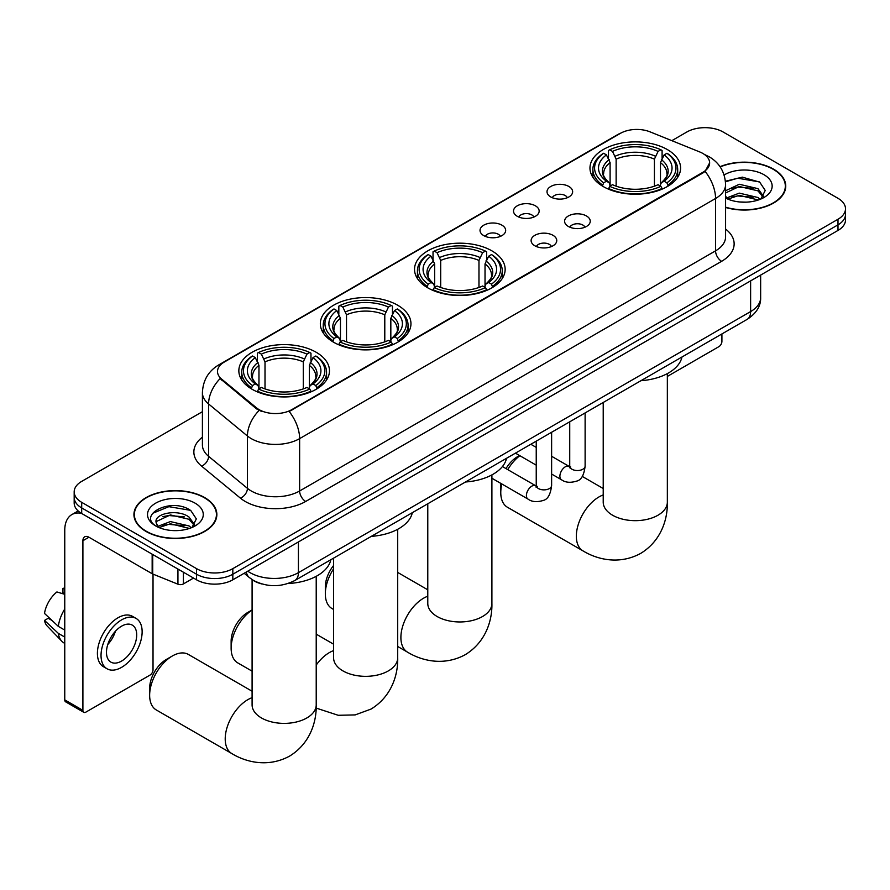 <?xml version="1.0" encoding="UTF-8"?>
<svg xmlns="http://www.w3.org/2000/svg" width="890" height="890" viewBox="0 0 890 890"><rect width="100%" height="100%" fill="white"/><g stroke="black" fill="none" stroke-linecap="round" stroke-linejoin="round"><path stroke-width="1.33" d="M491.881 250.846A45.312 26.166 0 0 0 442.497 245.173A45.312 26.166 0 0 0 414.529 269.347A45.312 26.166 0 0 0 427.801 287.848A45.312 26.166 0 0 0 477.174 293.511A45.312 26.166 0 0 0 505.153 269.347A45.312 26.166 0 0 0 491.881 250.846M397.685 305.226A45.312 26.166 0 0 0 348.313 299.552A45.312 26.166 0 0 0 320.333 323.726A45.312 26.166 0 0 0 333.605 342.227A45.312 26.166 0 0 0 382.989 347.89A45.312 26.166 0 0 0 410.957 323.726A45.312 26.166 0 0 0 397.685 305.226M316.195 352.273A45.312 26.166 0 0 0 266.811 346.599A45.312 26.166 0 0 0 238.843 370.774A45.312 26.166 0 0 0 252.115 389.275A45.312 26.166 0 0 0 301.499 394.949A45.312 26.166 0 0 0 329.467 370.774A45.312 26.166 0 0 0 316.195 352.273M667.322 149.553A45.312 26.166 0 0 0 617.938 143.88A45.312 26.166 0 0 0 589.97 168.054A45.312 26.166 0 0 0 603.242 186.555A45.312 26.166 0 0 0 652.626 192.229A45.312 26.166 0 0 0 680.594 168.054A45.312 26.166 0 0 0 667.322 149.553M550.765 196.957A12.827 7.409 180 0 1 548.218 194.854A12.827 7.409 180 0 1 552.468 185.654A12.827 7.409 180 0 1 568.899 186.488A12.827 7.409 180 0 1 571.447 194.854A12.827 7.409 180 0 1 550.765 196.957M567.342 197.725A7.699 4.439 0 0 0 565.272 195.555A7.699 4.439 0 0 0 557.696 194.432A7.699 4.439 0 0 0 552.323 197.725M517.268 216.292A12.827 7.409 180 0 1 514.731 214.201A12.827 7.409 180 0 1 518.97 204.989A12.827 7.409 180 0 1 535.413 205.824A12.827 7.409 180 0 1 537.949 214.201A12.827 7.409 180 0 1 517.268 216.292M533.844 217.06A7.699 4.439 0 0 0 531.775 214.891A7.699 4.439 0 0 0 524.199 213.767A7.699 4.439 0 0 0 518.837 217.06M483.782 235.628A12.827 7.409 180 0 1 481.234 233.536A12.827 7.409 180 0 1 485.484 224.336A12.827 7.409 180 0 1 501.916 225.159A12.827 7.409 180 0 1 504.463 233.536A12.827 7.409 180 0 1 483.782 235.628M500.358 236.395A7.699 4.439 0 0 0 498.289 234.237A7.699 4.439 0 0 0 490.713 233.102A7.699 4.439 0 0 0 485.339 236.395M568.354 226.449A12.827 7.409 180 0 1 565.806 224.358A12.827 7.409 180 0 1 570.056 215.146A12.827 7.409 180 0 1 586.488 215.981A12.827 7.409 180 0 1 589.035 224.358A12.827 7.409 180 0 1 568.354 226.449M584.93 227.217A7.699 4.439 0 0 0 582.861 225.048A7.699 4.439 0 0 0 575.285 223.924A7.699 4.439 0 0 0 569.923 227.217M534.868 245.785A12.827 7.409 180 0 1 532.32 243.693A12.827 7.409 180 0 1 536.57 234.493A12.827 7.409 180 0 1 553.001 235.316A12.827 7.409 180 0 1 555.549 243.693A12.827 7.409 180 0 1 534.868 245.785M551.433 246.552A7.699 4.439 0 0 0 549.375 244.383A7.699 4.439 0 0 0 541.788 243.259A7.699 4.439 0 0 0 536.425 246.552M699.785 151.968A23.084 13.328 180 0 1 702.866 153.469A23.084 13.328 180 0 1 709.63 162.892A23.084 13.328 180 0 1 702.866 172.315L291.775 409.656A23.084 13.328 180 0 1 256.543 407.876L221.688 379.14A23.084 13.328 180 0 1 217.505 371.497A23.084 13.328 180 0 1 224.269 362.063L620.441 133.344A23.084 13.328 180 0 1 650.011 131.842L699.785 151.968M261.704 583.918A25.654 14.807 180 0 1 251.347 579.067M725.584 207.47A41.463 23.941 0 0 0 785.748 186.099A41.463 23.941 0 0 0 773.599 169.167A41.463 23.941 0 0 0 720.032 166.686M204.711 497.61A41.463 23.941 0 0 0 159.521 492.426A41.463 23.941 0 0 0 133.934 514.542A41.463 23.941 0 0 0 146.071 531.475A41.463 23.941 0 0 0 191.261 536.659A41.463 23.941 0 0 0 216.86 514.542A41.463 23.941 0 0 0 204.711 497.61M134.357 516.701A41.463 23.941 0 0 0 134.212 517.335M709.63 162.892L705.102 171.381L702.866 172.994L289.172 411.514A29.926 17.277 60 0 1 299.63 438.625A34.198 19.747 180 0 1 251.269 438.625A34.198 19.747 180 0 1 247.431 435.989L208.594 403.971A34.198 19.747 180 0 1 202.408 392.646L202.408 445A34.198 19.747 0 0 0 208.594 456.325L247.431 488.343A34.198 19.747 0 0 0 251.269 490.98A34.198 19.747 0 0 0 299.63 490.98L715.56 250.846A34.198 19.747 0 0 0 725.584 236.885L725.584 184.53A34.198 19.747 180 0 1 715.56 198.492A29.926 17.277 -120 0 0 705.102 171.381M202.408 411.692L81.691 481.39A25.654 14.807 0 0 0 74.182 491.859L74.182 503.028A25.654 14.807 0 0 0 81.691 513.497L196.557 579.813L196.557 574.228A25.654 14.807 0 0 0 232.824 574.228L837.991 224.847A25.654 14.807 0 0 0 845.5 214.368A25.654 14.807 0 0 1 837.991 224.847L232.824 574.228A25.654 14.807 0 0 1 196.557 574.228L81.691 507.912L196.557 574.228L196.557 568.643A25.654 14.807 0 0 0 232.824 568.643L837.991 219.263A25.654 14.807 0 0 0 845.5 208.783A25.654 14.807 0 0 0 837.991 198.314L723.125 131.998A25.654 14.807 0 0 0 686.846 131.998L671.828 140.665M74.182 497.443A25.654 14.807 0 0 0 81.691 507.912A25.654 14.807 0 0 1 74.182 497.443M261.727 411.514L256.543 408.888L220.13 378.573A29.926 20.014 129.5 0 0 208.594 403.971L208.594 456.325A8.555 5.718 -50.5 0 1 201.596 466.138A42.753 24.675 180 0 1 202.408 437.168M74.182 491.859A25.654 14.807 0 0 0 81.691 502.327L196.557 568.643M216.582 517.335A41.463 23.941 0 0 0 216.437 516.701M785.47 188.891A41.463 23.941 0 0 0 785.325 188.257M196.557 579.813A25.654 14.807 0 0 0 232.824 579.813L837.991 230.432A25.654 14.807 0 0 0 845.5 219.952L845.5 208.783M725.584 207.192A41.04 23.696 0 0 0 785.325 186.099A41.04 23.696 0 0 0 773.299 169.345A41.04 23.696 0 0 0 720.188 166.919M739.646 201.963L746.087 202.163M726.841 197.88L739.279 193.13L757.946 197.502L760.205 199.304M727.987 199.071L739.279 195.344L758.347 199.994M725.584 195.889A19.324 11.158 0 0 0 728.154 199.227M725.584 190.749L739.279 184.263L757.946 188.636L763.498 196.301M725.584 192.963L739.279 186.477L757.946 190.849L763.053 196.879M725.584 198.036A27.868 16.087 0 0 0 763.987 197.48A27.868 16.087 0 0 0 763.987 174.718A27.868 16.087 0 0 0 724.104 174.996M760.861 199.037L765.233 190.46L759.704 182.138L742.338 177.155L725.406 181.249M727.03 198.737L725.584 197.202M725.461 181.771L737.754 178.222L759.326 181.883M731.613 188.202L737.754 187.089L753.163 188.402M731.613 197.068L737.754 195.945L753.163 197.268M667.344 376.426L718.886 346.655A4.272 2.47 120 0 0 721.912 341.426L721.912 333.939M146.372 531.297A41.04 23.696 0 0 0 191.105 536.436A41.04 23.696 0 0 0 216.437 514.542A41.04 23.696 0 0 0 204.411 497.788A41.04 23.696 0 0 0 159.688 492.659A41.04 23.696 0 0 0 134.357 514.542A41.04 23.696 0 0 0 146.372 531.297M170.758 530.407L177.21 530.607M157.953 526.324L170.391 521.573L189.058 525.946L191.317 527.748M159.099 527.514L170.391 523.787L189.459 528.438M158.142 527.18L156.151 522.497A19.324 11.158 0 0 0 159.266 527.67M194.61 524.744L189.058 517.079C177.455 508.424 153.592 513.764 156.151 522.497L156.073 521.651M156.195 522.775L156.729 521.34L170.391 514.921L189.058 519.293L194.176 525.322M191.973 527.481L196.345 518.903L190.816 510.582C171.269 496.531 136.515 515.043 156.584 526.402L157.575 527.014M195.099 503.161A27.868 16.087 0 0 0 155.683 503.161A27.868 16.087 0 0 0 155.683 525.923A27.868 16.087 0 0 0 195.099 525.923A27.868 16.087 0 0 0 195.099 503.161M152.502 513.374L168.878 506.666L190.449 510.326M162.725 516.645L168.878 515.533L184.274 516.845M162.725 525.512L168.878 524.388L184.274 525.712M501.838 483.982A32.062 18.512 120 0 0 500.77 492.559L500.77 485.573A23.507 13.572 -60 0 1 500.87 483.415M505.987 468.607A23.507 13.572 -60 0 1 517.39 456.781L519.549 455.535L517.39 456.781M519.838 455.702A32.062 18.512 120 0 0 507.756 469.62M500.77 492.559A32.062 18.512 120 0 0 507.411 507.233L582.972 550.865A32.062 18.512 -60 0 1 578.066 525.178A32.062 18.512 -60 0 1 599.003 496.92A32.062 18.512 -60 0 1 603.22 494.94M602.419 186.066L603.643 182.828A40.695 23.496 0 0 1 603.643 153.28L606.435 154.893A36.768 21.226 0 0 0 606.435 181.215L609.205 182.784L610.095 186.088M610.095 184.742L610.095 162.636L606.435 154.893M608.471 158.398L608.471 150.477L609.683 149.787A40.695 23.496 0 0 1 660.87 149.787L658.077 151.4A36.768 21.226 0 0 0 612.487 151.4L616.136 159.143L616.136 186.177M654.417 186.177L654.417 159.143L658.077 151.4M640.933 380.697A47.025 27.145 0 0 0 681.962 357.012M608.471 188.424A42.408 24.486 0 0 0 662.093 188.424L660.87 186.321A40.695 23.496 0 0 1 609.683 186.321L608.471 189.147M662.093 189.147L662.093 188.424M603.643 153.28L602.419 153.97A42.408 24.486 0 0 0 592.873 169.445A42.408 24.486 0 0 0 602.419 184.931M660.87 149.787L662.093 150.477L662.093 158.398M609.683 186.321L612.487 184.708A36.768 21.226 0 0 0 658.077 184.708L660.87 186.321M606.435 181.215L603.643 182.828M612.487 151.4L609.683 149.787M609.205 159.655A32.886 18.99 0 0 0 609.205 182.784L609.361 182.884C604.688 178.367 602.786 175.308 603.643 173.684A31.628 18.267 0 0 1 610.095 162.636M668.134 184.931A42.408 24.486 0 0 0 677.691 169.445A42.408 24.486 0 0 0 668.134 153.97L666.922 153.28A40.695 23.496 0 0 1 666.922 182.828L668.134 186.066M666.922 182.828L664.118 181.215A36.768 21.226 0 0 0 664.118 154.893L666.922 153.28M664.118 154.893L660.469 162.636L660.469 184.742L661.359 182.784L664.118 181.215M660.469 162.636A31.628 18.267 0 0 1 666.91 173.684C667.778 175.319 665.876 178.378 661.203 182.884L661.359 182.784A32.886 18.99 0 0 0 661.359 159.655M660.469 186.088L660.469 184.742M333.583 568.866A32.062 18.512 120 0 0 325.328 593.852L325.328 586.866A23.507 13.572 -60 0 1 333.583 565.506M325.328 593.852A32.062 18.512 120 0 0 331.97 608.526L333.583 609.461M426.978 287.359L428.201 284.121A40.695 23.496 0 0 1 428.201 254.562L430.994 256.187A36.768 21.226 0 0 0 430.994 282.508L433.764 284.077L434.654 287.381M434.654 286.035L434.654 263.93L430.994 256.187M433.03 259.68L433.03 251.77L434.242 251.08A40.695 23.496 0 0 1 485.428 251.08L482.636 252.693A36.768 21.226 0 0 0 437.046 252.693L440.695 260.436L440.695 287.47M478.976 287.47L478.976 260.436L482.636 252.693M465.492 481.991A47.025 27.145 0 0 0 506.521 458.294M433.03 289.706A42.408 24.486 0 0 0 486.652 289.706L485.428 287.615A40.695 23.496 0 0 1 434.242 287.615L433.03 290.44M486.652 290.44L486.652 289.706M428.201 254.562L426.978 255.263A42.408 24.486 0 0 0 417.432 270.738A42.408 24.486 0 0 0 426.978 286.224M485.428 251.08L486.652 251.77L486.652 259.68M434.242 287.615L437.046 286.002A36.768 21.226 0 0 0 482.636 286.002L485.428 287.615M430.994 282.508L428.201 284.121M437.046 252.693L434.242 251.08M433.764 260.948A32.886 18.99 0 0 0 433.764 284.077L433.92 284.177C429.247 279.66 427.334 276.59 428.201 274.977A31.628 18.267 0 0 1 434.654 263.93M492.693 286.224A42.408 24.486 0 0 0 502.249 270.738A42.408 24.486 0 0 0 492.693 255.263L491.48 254.562A40.695 23.496 0 0 1 491.48 284.121L492.693 287.359M491.48 284.121L488.677 282.508A36.768 21.226 0 0 0 488.677 256.187L491.48 254.562M488.677 256.187L485.028 263.93L485.028 286.035L485.918 284.077L488.677 282.508M485.028 263.93A31.628 18.267 0 0 1 491.469 274.977C492.337 276.601 490.435 279.671 485.762 284.177L485.918 284.077A32.886 18.99 0 0 0 485.918 260.948M485.028 287.381L485.028 286.035M252.093 610.028A32.062 18.512 120 0 0 231.133 648.231L231.133 641.245A23.507 13.572 -60 0 1 247.765 612.453L252.093 609.95L247.765 612.453M231.133 648.231A32.062 18.512 120 0 0 237.775 662.905L252.093 671.171M332.793 341.738L334.006 338.5A40.695 23.496 0 0 1 334.006 308.952L336.809 310.566A36.768 21.226 0 0 0 336.809 336.887L339.568 338.456L340.458 341.76M340.458 340.414L340.458 318.309L336.809 310.566M338.834 314.07L338.834 306.149L340.058 305.459A40.695 23.496 0 0 1 391.244 305.459L388.441 307.072A36.768 21.226 0 0 0 342.85 307.072L346.51 314.815L346.51 341.849M384.791 341.849L384.791 314.815L388.441 307.072M371.297 536.37A47.025 27.145 0 0 0 412.326 512.673M338.834 344.085A42.408 24.486 0 0 0 392.457 344.085L391.244 341.994A40.695 23.496 0 0 1 340.058 341.994L338.834 344.819M392.457 344.819L392.457 344.085M334.006 308.952L332.793 309.642A42.408 24.486 0 0 0 323.237 325.117A42.408 24.486 0 0 0 332.793 340.603M391.244 305.459L392.457 306.149L392.457 314.07M340.058 341.994L342.85 340.38A36.768 21.226 0 0 0 388.441 340.38L391.244 341.994M336.809 336.887L334.006 338.5M342.85 307.072L340.058 305.459M339.568 315.327A32.886 18.99 0 0 0 339.568 338.456L339.724 338.556C335.052 334.039 333.149 330.969 334.017 329.356A31.628 18.267 0 0 1 340.458 318.309M398.509 340.603A42.408 24.486 0 0 0 408.054 325.117A42.408 24.486 0 0 0 398.509 309.642L397.285 308.952A40.695 23.496 0 0 1 397.285 338.5L398.509 341.738M397.285 338.5L394.493 336.887A36.768 21.226 0 0 0 394.493 310.566L397.285 308.952M394.493 310.566L390.832 318.309L390.832 340.414L391.734 338.456L394.493 336.887M390.832 318.309A31.628 18.267 0 0 1 397.285 329.356C398.142 330.98 396.239 334.05 391.578 338.556L391.734 338.456A32.886 18.99 0 0 0 391.734 315.327M390.832 341.76L390.832 340.414M149.642 695.279L149.642 688.304A23.507 13.572 -60 0 1 166.263 659.501L172.315 656.008A32.062 18.512 120 0 0 149.642 695.279A32.062 18.512 120 0 0 156.284 709.953L231.856 753.585A32.062 18.512 -60 0 1 226.939 727.898A32.062 18.512 -60 0 1 247.876 699.64A32.062 18.512 -60 0 1 252.093 697.671M251.303 388.785L252.515 385.548A40.695 23.496 0 0 1 252.515 356L255.308 357.613A36.768 21.226 0 0 0 255.308 383.935L258.078 385.503L258.968 388.808M258.968 387.462L258.968 365.356L255.308 357.613M257.344 361.118L257.344 353.197L258.556 352.507A40.695 23.496 0 0 1 309.753 352.507L306.95 354.12A36.768 21.226 0 0 0 261.36 354.12L265.009 361.863L265.009 388.897M303.29 388.897L303.29 361.863L306.95 354.12M288.037 583.517A47.025 27.145 0 0 0 330.835 559.732M257.344 391.144A42.408 24.486 0 0 0 310.966 391.144L309.753 389.041A40.695 23.496 0 0 1 258.556 389.041L257.344 391.867M310.966 391.867L310.966 391.144M252.515 356L251.303 356.69A42.408 24.486 0 0 0 241.746 372.176A42.408 24.486 0 0 0 251.303 387.651M309.753 352.507L310.966 353.197L310.966 361.118M258.556 389.041L261.36 387.428A36.768 21.226 0 0 0 306.95 387.428L309.753 389.041M255.308 383.935L252.515 385.548M261.36 354.12L258.556 352.507M258.078 362.375A32.886 18.99 0 0 0 258.078 385.503L258.233 385.604C253.561 381.087 251.659 378.028 252.515 376.403A31.628 18.267 0 0 1 258.968 365.356M317.007 387.651A42.408 24.486 0 0 0 326.563 372.176A42.408 24.486 0 0 0 317.007 356.69L315.794 356A40.695 23.496 0 0 1 315.794 385.548L317.007 388.785M315.794 385.548L313.002 383.935A36.768 21.226 0 0 0 313.002 357.613L315.794 356M313.002 357.613L309.342 365.356L309.342 387.462L310.232 385.503L313.002 383.935M309.342 365.356A31.628 18.267 0 0 1 315.783 376.403C316.651 378.039 314.749 381.098 310.076 385.604L310.232 385.503A32.886 18.99 0 0 0 310.232 362.375M309.342 388.808L309.342 387.462M252.093 691.23L188.346 654.428A32.062 18.512 120 0 0 172.315 656.008L166.263 659.501M183.407 572.226L183.407 583.918L193.531 578.066M81.402 513.33A34.198 19.747 -120 0 0 71.845 514.598A34.198 19.747 -120 0 0 64.759 530.251L64.759 699.885L82.903 710.354L82.903 540.72A8.555 4.94 60 0 1 84.672 536.803A8.555 4.94 60 0 1 88.944 537.226L152.157 573.727L152.157 554.181M82.903 710.354A4.272 2.47 120 0 0 83.782 712.312L65.649 701.843A4.272 2.47 -60 0 1 64.759 699.885M83.782 712.312A4.272 2.47 120 0 0 85.918 712.1L149.998 675.098A4.272 2.47 120 0 0 153.024 669.87L153.024 574.128M183.407 583.918A4.272 2.47 180 0 1 177.933 584.196L152.724 574.006A4.272 2.47 180 0 1 152.157 573.727M121.585 661.07A21.371 12.338 120 0 0 135.558 642.235A21.371 12.338 120 0 0 132.276 625.114A21.371 12.338 120 0 0 121.585 626.171A21.371 12.338 120 0 0 107.623 645.005A21.371 12.338 120 0 0 110.905 662.127A21.371 12.338 120 0 0 121.585 661.07M107.779 644.505A21.371 12.338 120 0 0 115.455 631.221M64.759 589.013L62.945 588.457L62.945 592.751L64.759 593.797M136.126 618.45L132.499 616.347A29.07 16.788 120 0 0 117.958 617.794A29.07 16.788 120 0 0 98.968 643.403A29.07 16.788 120 0 0 103.429 666.699L107.056 668.79A29.07 16.788 120 0 0 121.585 667.355A29.07 16.788 120 0 0 140.576 641.735A29.07 16.788 120 0 0 136.126 618.45A29.07 16.788 120 0 0 121.585 619.885A29.07 16.788 120 0 0 102.595 645.506A29.07 16.788 120 0 0 107.056 668.79M64.759 608.994A28.213 16.287 120 0 0 58.34 626.382L44.5 613.433A22.228 12.838 120 0 1 56.904 591.95L64.759 594.331M64.759 630.087L58.34 626.382M51.987 620.441L48.216 618.272L44.5 620.419L58.34 633.369L64.759 637.073M58.34 633.369A28.213 16.287 120 0 0 61.822 641.245A28.213 16.287 120 0 0 63.958 642.925L64.759 643.392M64.759 587.956A22.228 12.838 120 0 0 62.945 588.457M44.5 620.419A22.228 12.838 120 0 0 47.126 625.948L61.822 641.245M221.688 379.14L221.688 380.152M256.543 407.876L256.543 408.888M291.775 409.656L291.775 410.346M702.866 172.315L702.866 172.994M305.682 501.459A8.555 4.94 60 0 1 299.63 490.98L299.63 438.625L715.56 198.492L715.56 250.846A8.555 4.94 60 0 0 721.612 261.315L305.682 501.459A42.753 24.675 180 0 1 245.217 501.459A42.753 24.675 180 0 1 240.434 498.155L201.596 466.138M725.584 184.53C725.005 172.226 719.598 163.015 709.363 156.874L705.047 154.76A29.926 14.018 112 0 0 704.646 154.615M221.721 363.81A29.926 17.277 -120 0 0 218.629 364.978C208.393 371.119 202.987 380.341 202.408 392.646M218.629 364.978L617.927 134.446A29.926 17.277 60 0 1 620.197 133.478M259.09 410.479A29.926 20.014 129.5 0 0 247.431 435.989L247.431 488.343A8.555 5.718 -50.5 0 1 240.434 498.155M725.584 229.053A42.753 24.675 180 0 1 721.612 261.315M232.824 568.643L232.824 579.813M837.991 219.263L837.991 230.432M81.691 502.327L81.691 513.497M247.765 571.191A34.198 19.747 0 0 0 250.057 572.659A34.198 19.747 0 0 0 298.417 572.659L750.626 311.578A34.198 19.747 0 0 0 760.65 297.616C760.894 306.104 756.378 313.369 747.088 319.41L294.879 580.491A17.099 9.868 60 0 0 298.417 572.659L298.417 541.943M750.626 280.862L750.626 311.578A17.099 9.868 60 0 1 747.088 319.41M246.374 571.992A17.099 11.437 129.5 0 0 249.356 577.554L244.16 573.271M667.344 373.6L667.344 502.16A32.062 18.512 180 0 1 657.955 515.243A32.062 18.512 180 0 1 612.609 515.243A32.062 18.512 180 0 1 603.22 502.16L603.298 503.406M654.417 159.143A31.628 18.267 0 0 0 616.136 159.143M655.318 156.162A32.886 18.99 0 0 0 615.246 156.162M491.903 474.893L491.903 603.442A32.062 18.512 180 0 1 482.514 616.536A32.062 18.512 180 0 1 437.168 616.536A32.062 18.512 180 0 1 427.779 603.442L427.845 604.699M491.903 603.442C492.337 619.551 486.352 641.779 465.248 654.695C443.509 666.51 421.259 660.58 407.531 652.159A32.062 18.512 -60 0 1 402.625 626.46A32.062 18.512 -60 0 1 423.562 598.214A32.062 18.512 -60 0 1 427.779 596.233M478.976 260.436A31.628 18.267 0 0 0 440.695 260.436M479.877 257.455A32.886 18.99 0 0 0 439.805 257.455M397.708 529.272L397.708 657.832A32.062 18.512 180 0 1 388.318 670.915A32.062 18.512 180 0 1 342.973 670.915A32.062 18.512 180 0 1 333.583 657.832L333.661 659.078M316.217 665.053A32.062 18.512 -60 0 1 329.378 652.593A32.062 18.512 -60 0 1 333.583 650.612M384.791 314.815A31.628 18.267 0 0 0 346.51 314.815M385.682 311.834A32.886 18.99 0 0 0 345.609 311.834M316.217 576.319L316.217 704.88A32.062 18.512 180 0 1 306.828 717.963A32.062 18.512 180 0 1 261.482 717.963A32.062 18.512 180 0 1 252.093 704.88L252.17 706.126M303.29 361.863A31.628 18.267 0 0 0 265.009 361.863M304.191 358.881A32.886 18.99 0 0 0 264.119 358.881M585.119 412.916L585.119 466.104A7.699 4.439 180 0 1 582.516 469.43A7.699 4.439 180 0 1 571.981 469.241A7.699 4.439 180 0 1 569.734 466.104L569.478 467.762L570.167 467.194M585.119 466.104C584.062 475.038 581.292 480.022 576.82 481.067C570.457 483.036 565.35 482.591 561.49 479.743A7.699 4.439 -60 0 1 560.311 473.58A7.699 4.439 -60 0 1 565.328 466.794A7.699 4.439 -60 0 1 565.673 466.616A7.699 4.439 -60 0 1 569.177 466.416L570.746 467.039M551.622 432.251L551.622 485.439A7.699 4.439 180 0 1 549.019 488.766A7.699 4.439 180 0 1 538.495 488.577A7.699 4.439 180 0 1 536.236 485.439L535.991 487.097L536.681 486.53M551.622 485.439C550.576 494.373 547.806 499.368 543.323 500.414C536.97 502.372 531.864 501.938 527.993 499.079A7.699 4.439 -60 0 1 526.813 492.915A7.699 4.439 -60 0 1 531.842 486.14A7.699 4.439 -60 0 1 532.187 485.951A7.699 4.439 -60 0 1 535.691 485.751L537.249 486.374M82.903 540.72L88.944 537.226M152.724 554.514L152.724 574.006M177.933 584.196L177.933 569.066M617.927 134.446L623.412 131.887M294.879 580.491C281.118 587.4 267.356 587.4 253.594 580.491L249.356 577.554M760.65 297.616L760.65 275.077M785.325 189.526L785.325 186.099M216.437 517.969L216.437 514.542M134.357 517.969L134.357 514.542M667.344 502.16C667.778 518.258 661.793 540.486 640.689 553.402C618.951 565.228 596.701 559.287 582.972 550.865M592.873 177.277L592.873 169.445M677.691 177.277L677.691 169.445M603.22 488.51L582.227 476.395M603.22 402.469L603.22 502.16M407.531 652.159L397.708 646.485M417.432 278.559L417.432 270.738M502.249 278.559L502.249 270.738M427.779 589.803L397.708 572.437M427.779 503.762L427.779 603.442M397.708 657.832C398.142 673.93 392.156 696.158 371.052 709.074L355.177 714.904L338.245 715.293L316.15 708.084M323.237 332.949L323.237 325.117M408.054 332.949L408.054 325.117M333.583 644.182L316.217 634.147M333.583 558.141L333.583 657.832M316.217 704.88C316.651 720.978 310.666 743.206 289.561 756.122C267.823 767.948 245.584 762.007 231.856 753.585M241.746 379.997L241.746 372.176M326.563 379.997L326.563 372.176M252.093 579.624L252.093 704.88M561.49 479.743L551.622 474.047M536.236 465.17L515.432 453.155M569.734 421.804L569.734 466.104M569.177 466.416L551.622 456.281M536.236 447.392L530.818 444.266M527.993 499.079L491.903 478.242M536.236 441.14L536.236 485.439M535.691 485.751L502.427 466.549M71.845 514.598L78.153 510.949"/></g></svg>
